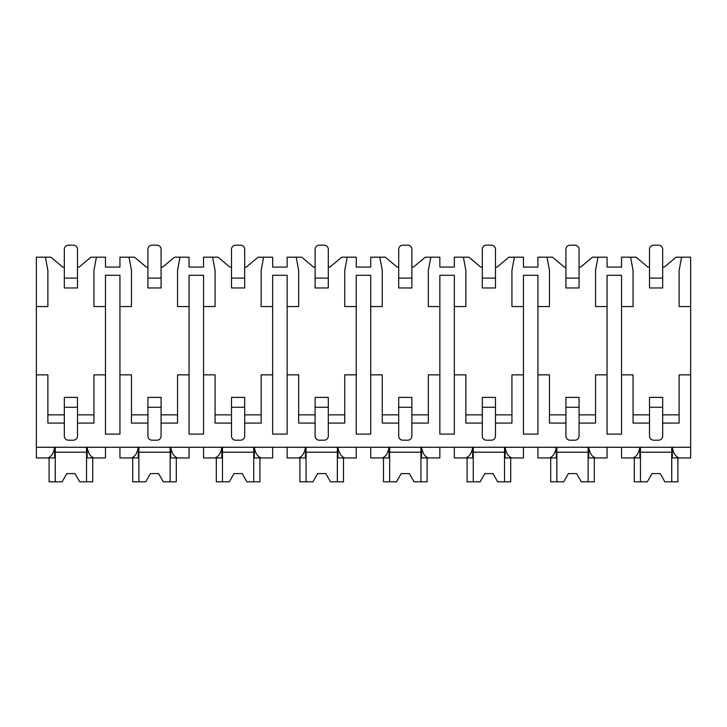 <?xml version="1.0" encoding="UTF-8"?>
<svg xmlns="http://www.w3.org/2000/svg" width="727" height="727" viewBox="0 0 727 727"><rect width="100%" height="100%" fill="white"/><g stroke="black" fill="none" stroke-linecap="round" stroke-linejoin="round"><path stroke-width="1.09" d="M36.35 306.558L47.873 306.558L47.873 270.362L45.401 257.194L36.35 257.194L36.35 457.955L47.6 457.955C51.253 456.938 53.616 453.375 54.67 447.259L54.67 457.955L45.401 457.955M662.679 423.069L679.127 423.069L679.127 374.85L690.65 374.85L690.65 457.955L679.4 457.955C675.737 456.938 673.384 453.375 672.33 447.259L672.33 457.955L681.599 457.955M36.35 374.85L47.873 374.85L47.873 423.069L64.321 423.069M579.074 423.069L595.531 423.069L595.531 374.85L607.054 374.85L607.054 434.101L621.53 434.101L621.53 374.85L633.053 374.85L633.053 423.069L649.511 423.069M495.478 423.069L511.935 423.069L511.935 374.85L523.458 374.85L523.458 434.101L537.935 434.101L537.935 374.85L549.458 374.85L549.458 423.069L565.915 423.069M411.882 423.069L428.339 423.069L428.339 374.85L439.853 374.85L439.853 434.101L454.339 434.101L454.339 374.85L465.862 374.85L465.862 423.069L482.31 423.069M328.286 423.069L344.743 423.069L344.743 374.85L356.257 374.85L356.257 434.101L370.743 434.101L370.743 374.85L382.257 374.85L382.257 423.069L398.714 423.069M244.69 423.069L261.138 423.069L261.138 374.85L272.661 374.85L272.661 434.101L287.147 434.101L287.147 374.85L298.661 374.85L298.661 423.069L315.118 423.069M161.085 423.069L177.542 423.069L177.542 374.85L189.065 374.85L189.065 434.101L203.542 434.101L203.542 374.85L215.065 374.85L215.065 423.069L231.522 423.069M77.489 423.069L93.947 423.069L93.947 374.85L105.47 374.85L105.47 434.101L119.946 434.101L119.946 374.85L131.469 374.85L131.469 423.069L147.926 423.069M662.679 267.063L664.324 267.063L676.083 257.194L681.599 257.194L679.127 270.362L679.127 306.558L690.65 306.558L690.65 374.85M36.35 447.259L690.65 447.259M119.946 374.85L119.946 275.297L105.47 275.297L105.47 374.85M621.53 374.85L621.53 275.297L607.054 275.297L607.054 374.85M579.074 267.063L580.719 267.063L592.487 257.194L607.054 257.194L607.054 267.063L621.53 267.063L621.53 257.194L636.098 257.194L647.866 267.063L649.511 267.063M679.127 414.844L662.679 414.844M649.511 414.844L633.053 414.844M537.935 374.85L537.935 306.558L549.458 306.558L549.458 270.362L546.986 257.194L552.502 257.194L564.27 267.063L565.915 267.063M595.531 414.844L579.074 414.844M565.915 414.844L549.458 414.844M454.339 374.85L454.339 306.558L465.862 306.558L465.862 270.362L463.39 257.194L468.906 257.194L480.665 267.063L482.31 267.063M495.478 267.063L497.123 267.063L508.891 257.194L514.407 257.194L511.935 270.362L511.935 306.558L523.458 306.558L523.458 275.297L537.935 275.297L537.935 306.558M523.458 374.85L523.458 306.558M511.935 414.844L495.478 414.844M482.31 414.844L465.862 414.844M370.743 374.85L370.743 306.558L382.257 306.558L382.257 270.362L379.794 257.194L385.301 257.194L397.069 267.063L398.714 267.063M411.882 267.063L413.527 267.063L425.295 257.194L430.802 257.194L428.339 270.362L428.339 306.558L439.853 306.558L439.853 275.297L454.339 275.297L454.339 306.558M439.853 374.85L439.853 306.558M428.339 414.844L411.882 414.844M398.714 414.844L382.257 414.844M287.147 374.85L287.147 306.558L298.661 306.558L298.661 270.362L296.198 257.194L301.705 257.194L313.473 267.063L315.118 267.063M328.286 267.063L329.931 267.063L341.699 257.194L347.206 257.194L344.743 270.362L344.743 306.558L356.257 306.558L356.257 275.297L370.743 275.297L370.743 306.558M356.257 374.85L356.257 306.558M344.743 414.844L328.286 414.844M315.118 414.844L298.661 414.844M203.542 374.85L203.542 306.558L215.065 306.558L215.065 270.362L212.593 257.194L218.109 257.194L229.877 267.063L231.522 267.063M244.69 267.063L246.335 267.063L258.094 257.194L263.61 257.194L261.138 270.362L261.138 306.558L272.661 306.558L272.661 275.297L287.147 275.297L287.147 306.558M272.661 374.85L272.661 306.558M261.138 414.844L244.69 414.844M231.522 414.844L215.065 414.844M77.489 267.063L79.134 267.063L90.902 257.194L105.47 257.194L105.47 267.063L119.946 267.063L119.946 257.194L134.513 257.194L146.281 267.063L147.926 267.063M161.085 267.063L162.73 267.063L174.498 257.194L180.014 257.194L177.542 270.362L177.542 306.558L189.065 306.558L189.065 275.297L203.542 275.297L203.542 306.558M189.065 374.85L189.065 306.558M177.542 414.844L161.085 414.844M147.926 414.844L131.469 414.844M93.947 414.844L77.489 414.844M64.321 414.844L47.873 414.844M45.401 257.194L50.917 257.194L62.676 267.063L64.321 267.063M662.679 436.073L662.679 407.274L649.511 407.274L649.511 436.073A4.117 4.117 0 0 0 653.628 440.189L658.562 440.189A4.117 4.117 0 0 0 662.679 436.073M649.511 407.274L649.511 397.396L662.679 397.396L662.679 407.274M662.679 278.096L662.679 249.297A4.117 4.117 0 0 0 658.562 245.181L653.628 245.181A4.117 4.117 0 0 0 649.511 249.297L649.511 278.096L662.679 278.096L662.679 287.965L649.511 287.965L649.511 278.096M579.074 436.073L579.074 407.274L565.915 407.274L565.915 436.073A4.117 4.117 0 0 0 570.023 440.189L574.966 440.189A4.117 4.117 0 0 0 579.074 436.073M565.915 407.274L565.915 397.396L579.074 397.396L579.074 407.274M579.074 278.096L579.074 249.297A4.117 4.117 0 0 0 574.966 245.181L570.023 245.181A4.117 4.117 0 0 0 565.915 249.297L565.915 278.096L579.074 278.096L579.074 287.965L565.915 287.965L565.915 278.096M495.478 436.073L495.478 407.274L482.31 407.274L482.31 436.073A4.117 4.117 0 0 0 486.427 440.189L491.361 440.189A4.117 4.117 0 0 0 495.478 436.073M482.31 407.274L482.31 397.396L495.478 397.396L495.478 407.274M495.478 278.096L495.478 249.297A4.117 4.117 0 0 0 491.361 245.181L486.427 245.181A4.117 4.117 0 0 0 482.31 249.297L482.31 278.096L495.478 278.096L495.478 287.965L482.31 287.965L482.31 278.096M411.882 436.073L411.882 407.274L398.714 407.274L398.714 436.073A4.117 4.117 0 0 0 402.831 440.189L407.765 440.189A4.117 4.117 0 0 0 411.882 436.073M398.714 407.274L398.714 397.396L411.882 397.396L411.882 407.274M411.882 278.096L411.882 249.297A4.117 4.117 0 0 0 407.765 245.181L402.831 245.181A4.117 4.117 0 0 0 398.714 249.297L398.714 278.096L411.882 278.096L411.882 287.965L398.714 287.965L398.714 278.096M328.286 436.073L328.286 407.274L315.118 407.274L315.118 436.073A4.117 4.117 0 0 0 319.235 440.189L324.169 440.189A4.117 4.117 0 0 0 328.286 436.073M315.118 407.274L315.118 397.396L328.286 397.396L328.286 407.274M328.286 278.096L328.286 249.297A4.117 4.117 0 0 0 324.169 245.181L319.235 245.181A4.117 4.117 0 0 0 315.118 249.297L315.118 278.096L328.286 278.096L328.286 287.965L315.118 287.965L315.118 278.096M244.69 436.073L244.69 407.274L231.522 407.274L231.522 436.073A4.117 4.117 0 0 0 235.639 440.189L240.573 440.189A4.117 4.117 0 0 0 244.69 436.073M231.522 407.274L231.522 397.396L244.69 397.396L244.69 407.274M244.69 278.096L244.69 249.297A4.117 4.117 0 0 0 240.573 245.181L235.639 245.181A4.117 4.117 0 0 0 231.522 249.297L231.522 278.096L244.69 278.096L244.69 287.965L231.522 287.965L231.522 278.096M161.085 436.073L161.085 407.274L147.926 407.274L147.926 436.073A4.117 4.117 0 0 0 152.034 440.189L156.977 440.189A4.117 4.117 0 0 0 161.085 436.073M147.926 407.274L147.926 397.396L161.085 397.396L161.085 407.274M161.085 278.096L161.085 249.297A4.117 4.117 0 0 0 156.977 245.181L152.034 245.181A4.117 4.117 0 0 0 147.926 249.297L147.926 278.096L161.085 278.096L161.085 287.965L147.926 287.965L147.926 278.096M77.489 436.073L77.489 407.274L64.321 407.274L64.321 436.073A4.117 4.117 0 0 0 68.438 440.189L73.372 440.189A4.117 4.117 0 0 0 77.489 436.073M64.321 407.274L64.321 397.396L77.489 397.396L77.489 407.274M77.489 278.096L77.489 249.297A4.117 4.117 0 0 0 73.372 245.181L68.438 245.181A4.117 4.117 0 0 0 64.321 249.297L64.321 278.096L77.489 278.096L77.489 287.965L64.321 287.965L64.321 278.096M621.53 306.558L633.053 306.558L633.053 270.362L630.582 257.194M598.003 257.194L595.531 270.362L595.531 306.558L607.054 306.558M119.946 306.558L131.469 306.558L131.469 270.362L128.997 257.194M96.418 257.194L93.947 270.362L93.947 306.558L105.47 306.558M681.599 257.194L690.65 257.194L690.65 306.558M514.407 257.194L523.458 257.194L523.458 267.063L537.935 267.063L537.935 257.194L546.986 257.194M430.802 257.194L439.853 257.194L439.853 267.063L454.339 267.063L454.339 257.194L463.39 257.194M347.206 257.194L356.257 257.194L356.257 267.063L370.743 267.063L370.743 257.194L379.794 257.194M263.61 257.194L272.661 257.194L272.661 267.063L287.147 267.063L287.147 257.194L296.198 257.194M180.014 257.194L189.065 257.194L189.065 267.063L203.542 267.063L203.542 257.194L212.593 257.194M119.946 447.259L119.946 457.955L131.196 457.955C134.858 456.938 137.212 453.375 138.266 447.259L138.266 457.955L128.997 457.955M621.53 447.259L621.53 457.955L632.781 457.955C636.443 456.938 638.797 453.375 639.851 447.259L639.851 457.955L630.582 457.955M598.003 457.955L588.734 457.955L588.734 447.259C589.788 453.375 592.141 456.938 595.804 457.955L607.054 457.955L607.054 447.259M537.935 447.259L537.935 457.955L549.185 457.955C552.847 456.938 555.201 453.375 556.255 447.259L556.255 457.955L546.986 457.955M514.407 457.955L505.138 457.955L505.138 447.259C506.192 453.375 508.546 456.938 512.208 457.955L523.458 457.955L523.458 447.259M454.339 447.259L454.339 457.955L465.589 457.955C469.242 456.938 471.605 453.375 472.659 447.259L472.659 457.955L463.39 457.955M430.802 457.955L421.542 457.955L421.542 447.259C422.596 453.375 424.95 456.938 428.603 457.955L439.853 457.955L439.853 447.259M370.743 447.259L370.743 457.955L381.993 457.955C385.646 456.938 388 453.375 389.054 447.259L389.054 457.955L379.794 457.955M347.206 457.955L337.946 457.955L337.946 447.259C338.991 453.375 341.354 456.938 345.007 457.955L356.257 457.955L356.257 447.259M287.147 447.259L287.147 457.955L298.397 457.955C302.05 456.938 304.404 453.375 305.458 447.259L305.458 457.955L296.198 457.955M263.61 457.955L254.341 457.955L254.341 447.259C255.395 453.375 257.749 456.938 261.411 457.955L272.661 457.955L272.661 447.259M203.542 447.259L203.542 457.955L214.792 457.955C218.454 456.938 220.808 453.375 221.862 447.259L221.862 457.955L212.593 457.955M180.014 457.955L170.745 457.955L170.745 447.259C171.799 453.375 174.153 456.938 177.815 457.955L189.065 457.955L189.065 447.259M96.418 457.955L87.149 457.955L87.149 447.259C88.203 453.375 90.557 456.938 94.219 457.955L105.47 457.955L105.47 447.259M671.73 447.259L671.73 481.819L677.9 481.819L677.9 457.955M640.46 447.259L640.46 481.819L634.289 481.819L634.289 457.955M640.46 481.819L647.321 481.819L651.974 473.595L660.207 473.595L664.86 481.819L671.73 481.819M671.73 452.203L640.46 452.203M651.974 473.595L660.207 473.595M86.54 447.259L86.54 481.819L92.711 481.819L92.711 457.955M55.27 447.259L55.27 481.819L49.1 481.819L49.1 457.955M55.27 481.819L62.14 481.819L66.793 473.595L75.026 473.595L79.679 481.819L86.54 481.819M86.54 452.203L55.27 452.203M66.793 473.595L75.026 473.595M588.125 447.259L588.125 481.819L594.295 481.819L594.295 457.955M556.864 447.259L556.864 481.819L550.693 481.819L550.693 457.955M556.864 481.819L563.725 481.819L568.378 473.595L576.611 473.595L581.264 481.819L588.125 481.819M588.125 452.203L556.864 452.203M568.378 473.595L576.611 473.595M504.529 447.259L504.529 481.819L510.699 481.819L510.699 457.955M473.259 447.259L473.259 481.819L467.088 481.819L467.088 457.955M473.259 481.819L480.129 481.819L484.782 473.595L493.015 473.595L497.668 481.819L504.529 481.819M504.529 452.203L473.259 452.203M484.782 473.595L493.015 473.595M420.933 447.259L420.933 481.819L427.103 481.819L427.103 457.955M389.663 447.259L389.663 481.819L383.492 481.819L383.492 457.955M389.663 481.819L396.533 481.819L401.186 473.595L409.41 473.595L414.072 481.819L420.933 481.819M420.933 452.203L389.663 452.203M401.186 473.595L409.41 473.595M337.337 447.259L337.337 481.819L343.507 481.819L343.507 457.955M306.067 447.259L306.067 481.819L299.897 481.819L299.897 457.955M306.067 481.819L312.928 481.819L317.59 473.595L325.814 473.595L330.467 481.819L337.337 481.819M337.337 452.203L306.067 452.203M317.59 473.595L325.814 473.595M253.741 447.259L253.741 481.819L259.912 481.819L259.912 457.955M222.471 447.259L222.471 481.819L216.301 481.819L216.301 457.955M222.471 481.819L229.332 481.819L233.985 473.595L242.218 473.595L246.871 481.819L253.741 481.819M253.741 452.203L222.471 452.203M233.985 473.595L242.218 473.595M170.136 447.259L170.136 481.819L176.307 481.819L176.307 457.955M138.875 447.259L138.875 481.819L132.705 481.819L132.705 457.955M138.875 481.819L145.736 481.819L150.389 473.595L158.622 473.595L163.275 481.819L170.136 481.819M170.136 452.203L138.875 452.203M150.389 473.595L158.622 473.595"/></g></svg>
